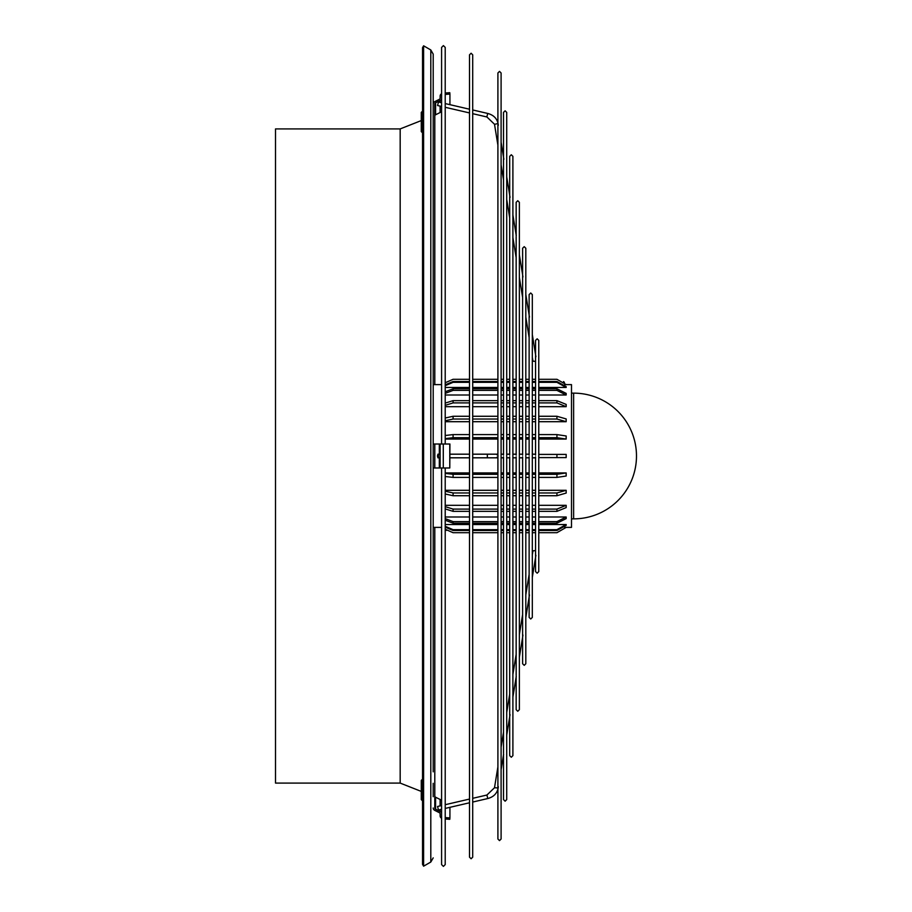 <?xml version="1.0" encoding="UTF-8"?>
<svg xmlns="http://www.w3.org/2000/svg" width="912" height="912" viewBox="0 0 912 912"><rect width="100%" height="100%" fill="white"/><g stroke="black" fill="none" stroke-linecap="round" stroke-linejoin="round"><path stroke-width="1.37" d="M522.713 636.542L522.952 635.071M516.272 676.202L512.897 697.076M509.797 716.125L510.036 714.655M498.077 788.333L498.34 786.76M532.323 577.353L535.903 555.26M525.814 617.492L529.462 594.932M439.322 454.187L439.322 444.019L440.12 444.019L440.12 467.981L433.2 467.981L433.2 771.837M433.2 456L433.2 54.116L433.2 456M573.625 393.14A62.86 62.86 0 0 1 636.485 456A62.86 62.86 0 0 1 573.625 518.86L573.625 393.14L571.493 393.14M573.625 518.86L571.493 518.86M566.17 457.596L538.764 457.596L566.17 457.596L566.17 454.404L538.764 454.404M556.936 454.404L556.936 457.596L566.124 457.596M445.216 439.071L469.509 439.071M472.701 439.071L497.906 439.071M501.098 439.071L503.527 439.071M506.719 439.071L509.694 439.071M512.897 439.071L516.158 439.071M519.361 439.071L522.61 439.071M525.814 439.071L529.131 439.071M532.323 439.071L535.561 439.071M538.764 439.071L566.17 439.071L566.17 435.982L556.936 434.602L538.764 434.602M445.216 421.697L469.509 421.697M472.701 421.697L497.906 421.697M501.098 421.697L503.527 421.697M506.719 421.697L509.694 421.697M512.897 421.697L516.158 421.697M519.361 421.697L522.61 421.697M525.814 421.697L529.131 421.697M532.323 421.697L535.561 421.697M538.764 421.697L566.17 421.697L566.17 418.939L556.936 416.271L538.764 416.271M445.216 406.672L469.509 406.672M472.701 406.672L497.906 406.672M501.098 406.672L503.527 406.672M506.719 406.672L509.694 406.672M512.897 406.672L516.158 406.672M519.361 406.672L522.61 406.672M525.814 406.672L529.131 406.672M532.323 406.672L535.561 406.672M538.764 406.672L566.17 406.672L566.17 404.404L556.936 400.642L538.764 400.642M445.216 394.999L469.509 394.999M472.701 394.999L497.906 394.999M501.098 394.999L503.527 394.999M506.719 394.999L509.694 394.999M512.897 394.999L516.158 394.999M519.361 394.999L522.61 394.999M525.814 394.999L529.131 394.999M532.323 394.999L535.561 394.999M538.764 394.999L566.17 394.999L566.17 393.391L556.936 388.786L538.764 388.786M445.216 387.475L469.509 387.475M472.701 387.475L497.906 387.475M501.098 387.475L503.527 387.475M506.719 387.475L509.694 387.475M512.897 387.475L516.158 387.475M519.361 387.475L522.61 387.475M525.814 387.475L529.131 387.475M532.323 387.475L535.561 387.475M538.764 387.475L566.17 387.475L566.17 386.654L556.936 381.501L538.764 381.501M538.764 530.499L556.936 530.499L566.17 525.346L566.17 524.525L538.764 524.525M535.561 524.525L532.323 524.525M529.131 524.525L525.814 524.525M522.61 524.525L519.361 524.525M516.158 524.525L512.897 524.525M509.694 524.525L506.719 524.525M503.527 524.525L501.098 524.525M497.906 524.525L472.701 524.525M469.509 524.525L445.216 524.525M538.764 523.214L556.936 523.214L566.17 518.609L566.17 517.001L538.764 517.001M535.561 517.001L532.323 517.001M529.131 517.001L525.814 517.001M522.61 517.001L519.361 517.001M516.158 517.001L512.897 517.001M509.694 517.001L506.719 517.001M503.527 517.001L501.098 517.001M497.906 517.001L472.701 517.001M469.509 517.001L445.216 517.001M538.764 511.358L556.936 511.358L566.17 507.596L566.17 505.328L538.764 505.328M535.561 505.328L532.323 505.328M529.131 505.328L525.814 505.328M522.61 505.328L519.361 505.328M516.158 505.328L512.897 505.328M509.694 505.328L506.719 505.328M503.527 505.328L501.098 505.328M497.906 505.328L472.701 505.328M469.509 505.328L445.216 505.328M538.764 495.729L556.936 495.729L566.17 493.061L566.17 490.303L538.764 490.303M535.561 490.303L532.323 490.303M529.131 490.303L525.814 490.303M522.61 490.303L519.361 490.303M516.158 490.303L512.897 490.303M509.694 490.303L506.719 490.303M503.527 490.303L501.098 490.303M497.906 490.303L472.701 490.303M469.509 490.303L445.216 490.303M538.764 477.398L556.936 477.398L566.17 476.018L566.17 472.929L538.764 472.929M535.561 472.929L532.323 472.929M529.131 472.929L525.814 472.929M522.61 472.929L519.361 472.929M516.158 472.929L512.897 472.929M509.694 472.929L506.719 472.929M503.527 472.929L501.098 472.929M497.906 472.929L472.701 472.929M469.509 472.929L445.216 472.929M564.585 527.364L566.17 527.364L556.936 532.711L538.764 532.711L556.936 532.699L566.17 527.364L571.493 527.387L571.493 384.613L566.17 384.613L556.936 379.301L538.764 379.301L556.936 379.289L538.764 379.289M564.585 384.636L566.17 384.636L556.936 379.289M441.59 384.613L433.2 384.613M441.59 527.387L433.2 527.387M438.421 456L437.954 457.813L437.475 456L437.954 454.187L438.421 456M437.954 457.813L440.12 457.813L439.322 457.14M532.323 457.813L534.671 457.813A1.813 1.79 -90 0 0 535.561 457.562M438.421 102.235L437.543 105.518L438.421 102.235M498.34 125.24L498.02 123.519L494.532 124.34M532.87 360.605A1.813 0.901 -9.2 0 0 532.882 360.673A1.813 0.901 -9.2 0 0 535.561 361.061M535.903 356.74L532.323 334.647M529.462 317.068L525.814 294.508M522.952 276.929L522.713 275.458M510.036 197.345L509.797 195.875M503.857 159.281L503.618 157.81M438.421 809.765L437.543 806.482L438.421 809.765M422.336 132.639L421.264 131.579L421.264 112.404L422.336 111.332L422.541 132.639M422.336 800.668L421.264 799.596L421.264 780.421L422.336 779.361L422.541 800.668M400.174 128.911L400.174 783.089L275.515 783.089L275.515 128.911L400.174 128.911L421.264 120.589M433.2 72.025L433.2 68.617L433.2 72.025M433.2 650.541L433.2 647.132M422.541 47.663L422.541 864.337L423.613 866.183L423.613 45.817L422.541 47.663M423.613 45.817L430.806 49.966L430.806 862.034L423.613 866.183M433.2 796.723L433.2 783.294M433.2 128.706L433.2 115.277L433.2 128.706M441.59 98.918A3.192 2.77 180 0 1 440.12 100.537L435.594 102.805A1.596 1.379 0 0 0 434.796 104.002L434.796 384.613M445.216 93.024L449.787 92.682L449.924 94.061L445.216 94.415M433.2 104.002A3.192 2.77 180 0 1 434.796 101.608L439.322 99.34A1.596 1.379 0 0 0 440.12 98.143L440.12 96.159A3.466 2.998 180 0 1 441.59 93.708M435.594 102.805L435.594 114.787L440.12 112.529A3.192 2.77 0 0 0 441.59 110.899M435.594 114.787A1.596 1.379 0 0 0 434.796 115.984M449.924 94.061L449.924 104.675M449.787 467.981L449.924 444.019L443.289 444.019L443.289 467.981L449.787 467.981L449.787 444.019M440.12 467.981L440.12 444.019L440.12 467.981L443.289 467.981M439.322 444.019L433.2 444.019L433.2 467.981M440.12 444.019L443.289 444.019M439.322 454.86L440.12 454.199L437.954 454.187M433.2 140.163L433.2 444.019M535.561 550.939A1.813 0.901 -170.8 0 0 532.882 551.327A1.813 0.901 -170.8 0 0 532.87 551.395M532.882 360.673L532.323 357.253M535.561 454.438A1.813 1.79 -90 0 0 534.671 454.187L532.323 454.187M566.17 439.071L556.936 437.692L538.764 437.692M535.561 437.692L532.323 437.692M529.131 437.692L525.814 437.692M522.61 437.692L519.361 437.692M516.158 437.692L512.897 437.692M509.694 437.692L506.719 437.692M503.527 437.692L501.098 437.692M497.906 437.692L472.701 437.692M469.509 437.692L453.082 437.692L445.216 438.592M445.216 435.503L453.082 434.602L469.509 434.602M472.701 434.602L497.906 434.602M501.098 434.602L503.527 434.602M506.719 434.602L509.694 434.602M512.897 434.602L516.158 434.602M519.361 434.602L522.61 434.602M525.814 434.602L529.131 434.602M532.323 434.602L535.561 434.602M566.17 421.697L556.936 419.041L538.764 419.041M535.561 419.041L532.323 419.041M529.131 419.041L525.814 419.041M522.61 419.041L519.361 419.041M516.158 419.041L512.897 419.041M509.694 419.041L506.719 419.041M503.527 419.041L501.098 419.041M497.906 419.041L472.701 419.041M469.509 419.041L453.082 419.041L445.216 420.774M445.216 418.004L453.082 416.271L469.509 416.271M472.701 416.271L497.906 416.271M501.098 416.271L503.527 416.271M506.719 416.271L509.694 416.271M512.897 416.271L516.158 416.271M519.361 416.271L522.61 416.271M525.814 416.271L529.131 416.271M532.323 416.271L535.561 416.271M566.17 406.672L556.936 402.899L538.764 402.899M535.561 402.899L532.323 402.899M529.131 402.899L525.814 402.899M522.61 402.899L519.361 402.899M516.158 402.899L512.897 402.899M509.694 402.899L506.719 402.899M503.527 402.899L501.098 402.899M497.906 402.899L472.701 402.899M469.509 402.899L453.082 402.899L445.216 405.35M445.216 403.093L453.082 400.642L469.509 400.642M472.701 400.642L497.906 400.642M501.098 400.642L503.527 400.642M506.719 400.642L509.694 400.642M512.897 400.642L516.158 400.642M519.361 400.642L522.61 400.642M525.814 400.642L529.131 400.642M532.323 400.642L535.561 400.642M566.17 394.999L556.936 390.382L538.764 390.382M535.561 390.382L532.323 390.382M529.131 390.382L525.814 390.382M522.61 390.382L519.361 390.382M516.158 390.382L512.897 390.382M509.694 390.382L506.719 390.382M503.527 390.382L501.098 390.382M497.906 390.382L472.701 390.382M469.509 390.382L453.082 390.382L445.216 393.38M445.216 391.784L453.082 388.786L469.509 388.786M472.701 388.786L497.906 388.786M501.098 388.786L503.527 388.786M506.719 388.786L509.694 388.786M512.897 388.786L516.158 388.786M519.361 388.786L522.61 388.786M525.814 388.786L529.131 388.786M532.323 388.786L535.561 388.786M566.17 387.475L556.936 382.333L538.764 382.333M535.561 382.333L532.323 382.333M529.131 382.333L525.814 382.333M522.61 382.333L519.361 382.333M516.158 382.333L512.897 382.333M509.694 382.333L506.719 382.333M503.527 382.333L501.098 382.333M497.906 382.333L472.701 382.333M469.509 382.333L453.082 382.333L445.216 385.685M445.216 384.853L453.082 381.501L469.509 381.501M472.701 381.501L497.906 381.501M501.098 381.501L503.527 381.501M506.719 381.501L509.694 381.501M512.897 381.501L516.158 381.501M519.361 381.501L522.61 381.501M525.814 381.501L529.131 381.501M532.323 381.501L535.561 381.501M535.561 379.301L532.323 379.289M529.131 379.301L525.814 379.289M522.61 379.301L519.361 379.289M516.158 379.301L512.897 379.289M509.694 379.301L506.719 379.289M503.527 379.301L501.098 379.289M497.906 379.301L472.701 379.301L497.906 379.301L472.701 379.289L472.701 113.681L486.928 116.975L494.509 124.271L497.906 145.179M469.509 379.301L453.082 379.301L445.216 382.766L453.082 379.289L469.509 379.301L453.082 379.301M563.525 381.592L564.46 382.413M446.492 530.408L445.558 529.587M445.216 529.234L453.082 532.699L469.509 532.699L453.082 532.711L445.216 529.245M472.701 532.699L497.906 532.699L472.701 532.711M501.098 532.699L503.527 532.699L501.098 532.711M506.719 532.699L509.694 532.699L506.719 532.711M512.897 532.699L516.158 532.699L512.897 532.711M519.361 532.699L522.61 532.699L519.361 532.711M525.814 532.699L529.131 532.699L525.814 532.711M532.323 532.699L535.561 532.699L532.323 532.711M535.561 530.499L532.323 530.499M529.131 530.499L525.814 530.499M522.61 530.499L519.361 530.499M516.158 530.499L512.897 530.499M509.694 530.499L506.719 530.499M503.527 530.499L501.098 530.499M497.906 530.499L472.701 530.499M469.509 530.499L453.082 530.499L445.216 527.147M445.216 526.315L453.082 529.667L469.509 529.667M472.701 529.667L497.906 529.667M501.098 529.667L503.527 529.667M506.719 529.667L509.694 529.667M512.897 529.667L516.158 529.667M519.361 529.667L522.61 529.667M525.814 529.667L529.131 529.667M532.323 529.667L535.561 529.667M538.764 529.667L556.936 529.667L566.17 524.525M535.561 523.214L532.323 523.214M529.131 523.214L525.814 523.214M522.61 523.214L519.361 523.214M516.158 523.214L512.897 523.214M509.694 523.214L506.719 523.214M503.527 523.214L501.098 523.214M497.906 523.214L472.701 523.214M469.509 523.214L453.082 523.214L445.216 520.216M445.216 518.62L453.082 521.618L469.509 521.618M472.701 521.618L497.906 521.618M501.098 521.618L503.527 521.618M506.719 521.618L509.694 521.618M512.897 521.618L516.158 521.618M519.361 521.618L522.61 521.618M525.814 521.618L529.131 521.618M532.323 521.618L535.561 521.618M538.764 521.618L556.936 521.618L566.17 517.001M535.561 511.358L532.323 511.358M529.131 511.358L525.814 511.358M522.61 511.358L519.361 511.358M516.158 511.358L512.897 511.358M509.694 511.358L506.719 511.358M503.527 511.358L501.098 511.358M497.906 511.358L472.701 511.358M469.509 511.358L453.082 511.358L445.216 508.907M445.216 506.65L453.082 509.101L469.509 509.101M472.701 509.101L497.906 509.101M501.098 509.101L503.527 509.101M506.719 509.101L509.694 509.101M512.897 509.101L516.158 509.101M519.361 509.101L522.61 509.101M525.814 509.101L529.131 509.101M532.323 509.101L535.561 509.101M538.764 509.101L556.936 509.101L566.17 505.328M535.561 495.729L532.323 495.729M529.131 495.729L525.814 495.729M522.61 495.729L519.361 495.729M516.158 495.729L512.897 495.729M509.694 495.729L506.719 495.729M503.527 495.729L501.098 495.729M497.906 495.729L472.701 495.729M469.509 495.729L453.082 495.729L445.216 493.996M445.216 491.226L453.082 492.959L469.509 492.959M472.701 492.959L497.906 492.959M501.098 492.959L503.527 492.959M506.719 492.959L509.694 492.959M512.897 492.959L516.158 492.959M519.361 492.959L522.61 492.959M525.814 492.959L529.131 492.959M532.323 492.959L535.561 492.959M538.764 492.959L556.936 492.959L566.17 490.303M535.561 477.398L532.323 477.398M529.131 477.398L525.814 477.398M522.61 477.398L519.361 477.398M516.158 477.398L512.897 477.398M509.694 477.398L506.719 477.398M503.527 477.398L501.098 477.398M497.906 477.398L472.701 477.398M469.509 477.398L453.082 477.398L445.216 476.497M445.216 473.408L453.082 474.308L469.509 474.308M472.701 474.308L497.906 474.308M501.098 474.308L503.527 474.308M506.719 474.308L509.694 474.308M512.897 474.308L516.158 474.308M519.361 474.308L522.61 474.308M525.814 474.308L529.131 474.308M532.323 474.308L535.561 474.308M538.764 474.308L556.936 474.308L566.17 472.929M441.59 818.292A3.466 2.998 180 0 1 440.12 815.841L440.12 813.857A1.596 1.379 0 0 0 439.322 812.66L434.796 810.392A3.192 2.77 0 0 1 433.2 807.998M441.59 801.101A3.192 2.77 180 0 0 440.12 799.471L435.594 797.213L435.594 809.195A1.596 1.379 0 0 1 434.796 807.998L434.796 527.387M435.594 797.213A1.596 1.379 0 0 1 434.796 796.016M435.594 809.195L440.12 811.463A3.192 2.77 0 0 1 441.59 813.082M449.924 807.325L449.924 817.939L445.216 817.585M445.216 818.976L449.787 819.318L449.924 817.939M497.906 454.187L487.339 454.187L487.339 457.813L472.701 457.813M498.02 456.502L496.299 457.813L487.339 457.813M472.701 54.834L472.701 857.166L471.105 858.762L469.509 857.166L469.509 54.834L471.105 53.238L472.701 54.834L472.701 109.953L487.749 113.453C493.449 114.98 496.88 118.366 498.077 123.599C496.88 118.366 493.449 114.98 487.749 113.453L486.871 116.725M498.02 787.968L494.509 787.729L486.928 795.025L487.749 798.547L472.701 802.047M440.12 100.537L440.12 102.395M440.12 106.111L440.12 112.529M434.796 467.981L434.796 444.019M439.322 467.981L439.322 457.813M494.509 787.729L497.906 766.821M496.299 454.187L498.02 455.498M453.082 434.602L453.082 437.692M556.936 437.692L556.936 434.602M453.082 416.271L453.082 419.041M556.936 419.041L556.936 416.271M453.082 400.642L453.082 402.899M556.936 402.899L556.936 400.642M453.082 388.786L453.082 390.382M556.936 390.382L556.936 388.786M453.082 381.501L453.082 382.333M556.936 382.333L556.936 381.501M453.082 529.667L453.082 530.499M556.936 530.499L556.936 529.667M453.082 521.618L453.082 523.214M556.936 523.214L556.936 521.618M453.082 509.101L453.082 511.358M556.936 511.358L556.936 509.101M453.082 492.959L453.082 495.729M556.936 495.729L556.936 492.959M453.082 474.308L453.082 477.398M556.936 477.398L556.936 474.308M440.12 799.471L440.12 805.889M440.12 809.605L440.12 811.463M441.59 467.981L441.59 864.587L443.403 866.4L445.216 864.587L445.216 467.981M522.61 635.504L522.61 456.821M522.61 636.337L522.61 663.754L524.218 665.35L525.814 663.754L525.814 248.246L524.218 246.65L522.61 248.246L522.61 275.663M516.158 675.279L516.158 456.821M516.158 676.1L516.158 709.673L517.754 711.28L519.361 709.673L519.361 202.327L517.754 200.72L516.158 202.327L516.158 235.9M509.694 715.92L509.694 755.649L511.301 757.245L512.897 755.649L512.897 156.351L511.301 154.755L509.694 156.351L509.694 196.08M509.694 715.088L509.694 456.821M497.906 788.185L497.906 839.017L499.502 840.613L501.098 839.017L501.098 72.983L499.502 71.387L497.906 72.983L497.906 123.815M497.906 787.227L497.906 456.958M503.527 753.973L503.527 799.596L505.123 801.192L506.719 799.596L506.719 112.404L505.123 110.808L503.527 112.404L503.527 158.027M503.527 753.152L503.527 456.821M535.561 555.693L535.561 456.821M535.561 556.525L535.561 571.596L537.168 573.192L538.764 571.596L538.764 340.404L537.168 338.808L535.561 340.404L535.561 355.475M529.131 595.376L529.131 456.821M529.131 596.197L529.131 617.413L530.727 619.009L532.323 617.413L532.323 294.587L530.727 292.991L529.131 294.587L529.131 315.803M430.806 49.966L433.2 54.116M445.216 444.019L445.216 47.413L443.403 45.6L441.59 47.413L441.59 444.019M469.509 457.813L449.924 457.813M529.131 457.813L525.814 457.813M522.61 457.813L519.361 457.813M516.158 457.813L512.897 457.813M509.694 457.813L506.719 457.813M503.527 457.813L501.098 457.813M497.906 457.813L496.299 457.813M469.509 112.928L445.216 107.297M441.59 106.453L437.543 105.518M529.131 337.565L525.814 317.125M522.61 297.426L519.361 277.351M516.158 257.663L512.897 237.542M509.694 217.843L506.719 199.477M503.527 179.778L501.098 164.878M532.882 551.327L532.323 554.747M469.509 802.788L445.216 808.42M441.59 809.263L438.353 810.016M487.749 798.547C493.449 797.02 496.88 793.634 498.077 788.401C496.88 793.634 493.449 797.02 487.749 798.547M522.724 636.508L519.361 657.256M509.808 716.08L506.719 735.129M503.629 754.144L501.098 769.739M430.806 862.034L433.2 857.884M400.174 783.089L421.264 791.411M529.131 455.179L529.131 316.624M535.561 455.179L535.561 356.307M503.527 455.179L503.527 158.848M497.906 455.042L497.906 124.773M509.694 455.179L509.694 196.912M516.158 455.179L516.158 236.721M529.131 574.435L525.814 594.875M522.61 614.574L519.361 634.649M516.158 654.337L512.897 674.458M509.694 694.157L506.719 712.523M503.527 732.222L501.098 747.122M486.928 795.025L472.701 798.319M469.509 799.072L445.216 804.703M441.59 805.547L437.543 806.482M522.724 275.492L519.361 254.744M516.272 235.729L512.897 214.924M509.808 195.92L506.719 176.871M503.629 157.856L501.098 142.261M469.509 109.212L445.216 103.58M441.59 102.737L438.353 101.984M522.61 455.179L522.61 276.496M529.131 454.187L525.814 454.187M522.61 454.187L519.361 454.187M516.158 454.187L512.897 454.187M509.694 454.187L506.719 454.187M503.527 454.187L501.098 454.187M487.339 454.187L472.701 454.187M469.509 454.187L449.924 454.187"/></g></svg>
